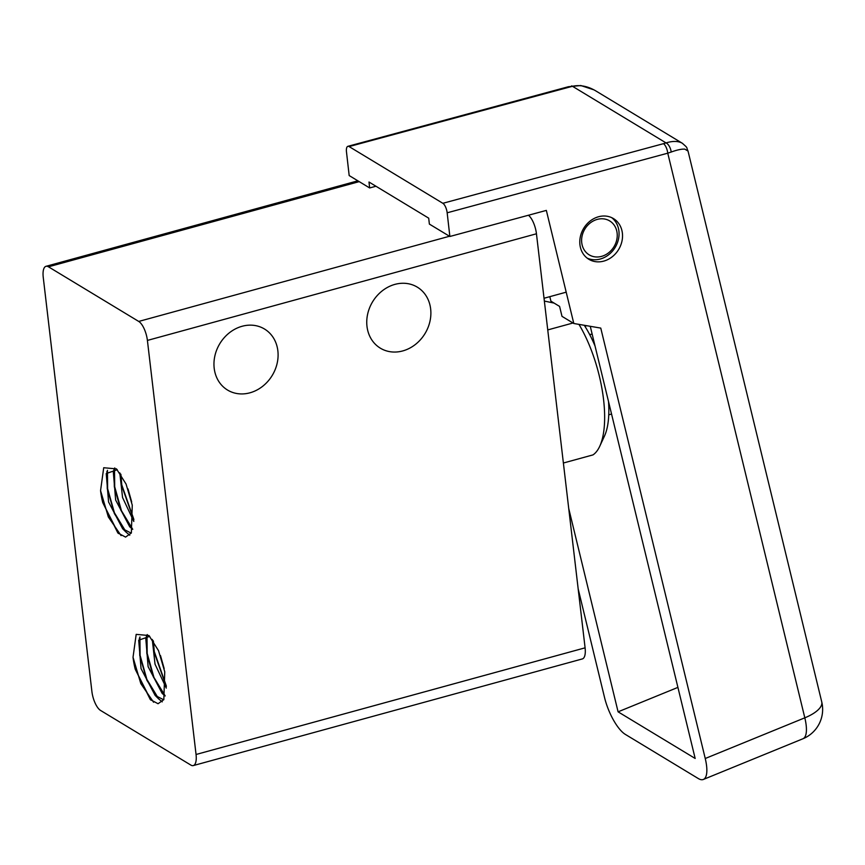 <?xml version="1.0" encoding="UTF-8"?>
<svg xmlns="http://www.w3.org/2000/svg" width="865" height="865" viewBox="0 0 865 865"><rect width="100%" height="100%" fill="white"/><g stroke="black" fill="none" stroke-linecap="round" stroke-linejoin="round"><path stroke-width="1.3" d="M402.733 350.93A35.67 30.643 -58.8 0 1 380.351 348.173A35.67 30.643 -58.8 0 1 367.712 313.833A35.67 30.643 -58.8 0 1 394.916 284.38A35.67 30.643 -58.8 0 1 417.287 287.137A35.67 30.643 -58.8 0 1 429.927 321.477A35.67 30.643 -58.8 0 1 402.733 350.93M249.942 392.807A35.67 30.643 -58.8 0 1 227.56 390.061A35.67 30.643 -58.8 0 1 214.92 355.71A35.67 30.643 -58.8 0 1 242.124 326.267A35.67 30.643 -58.8 0 1 264.495 329.014A35.67 30.643 -58.8 0 1 277.135 363.365A35.67 30.643 -58.8 0 1 249.942 392.807M585.097 647.831L196.052 754.485A15.851 6.012 74.7 0 1 195.241 763.709A15.851 6.012 74.7 0 1 193.295 765.579L582.34 658.925A15.851 6.012 -105.3 0 0 584.286 657.065A15.851 6.012 -105.3 0 0 585.097 647.831L536.451 233.777A15.851 6.012 -105.3 0 0 533.197 222.089A15.851 6.012 -105.3 0 0 528.439 215.244M449.476 236.253L138.724 321.434A15.851 6.012 74.7 0 1 144.141 328.732A15.851 6.012 74.7 0 1 147.407 340.421L536.451 233.777M193.295 765.579A15.851 6.012 74.7 0 1 190.841 765.071L100.567 710.446A15.851 6.012 74.7 0 1 95.15 703.148A15.851 6.012 74.7 0 1 91.895 691.459L43.25 277.395A15.851 6.012 74.7 0 1 44.05 268.172A15.851 6.012 74.7 0 1 46.007 266.312A15.851 6.012 74.7 0 1 48.462 266.809L359.202 181.628M118.429 533.521L102.74 502.587A39.639 15.04 74.7 0 1 100.556 490.65L103.714 467.738L116.472 468.884L126.063 484.054L132.269 505.16L131.35 532.97L125.566 537.1L117.856 532.97L102.74 502.587M121.1 535.608L108.341 516.978L100.556 490.65M129.772 535.219L126.095 532.18L114.353 513.55L107.271 488.812L106.903 471.457M125.652 531.261L114.396 512.707L107.628 488.714L107.444 470.311M131.383 528.32L120.722 509.928L114.342 486.865L113.975 469.522M114.775 467.922L113.293 471.63L115.65 500.046L129.707 526.796L132.745 529.337L121.468 510.761L114.699 486.768L114.515 468.376M133.837 520.016L121.424 484.93L120.581 473.934M133.837 519.346L121.77 484.832L120.927 474.453M150.91 700.153L135.221 669.218A39.639 15.04 74.7 0 1 133.026 657.281L136.183 634.369L148.953 635.526L158.544 650.696L164.75 671.791L163.831 699.612L158.046 703.732L150.326 699.601L135.221 669.218M153.581 702.239L140.811 683.61L133.026 657.281M162.252 701.85L158.565 698.823L146.834 680.182L139.752 655.443L139.384 638.1M158.122 697.893L146.866 679.339L140.098 655.346L139.914 636.943M163.853 694.952L153.202 676.571L146.823 653.508L146.455 636.164M147.255 634.553L145.763 638.262L148.12 666.677L162.177 693.438L165.215 695.968L153.938 677.392L147.18 653.41L146.985 635.007M166.318 686.648L153.894 651.561L153.051 640.565M166.318 685.977L154.251 651.464L153.408 641.095M164.155 668.548L160.49 655.562M166.285 688.086L155.03 664.169L152.262 639.44M163.723 699.807L155.116 695.384L141.049 668.623L138.692 640.197L149.742 636.348M131.675 501.916L128.009 488.92M133.816 521.454L122.56 497.537L119.781 472.809M131.242 533.175L122.635 528.742L108.568 501.981L106.222 473.566L117.272 469.717M196.052 754.485L147.407 340.421M138.724 321.434L48.462 266.809M544.031 298.252L566.197 292.175M578.955 324.375A81.656 30.989 74.7 0 1 603.554 399.468A81.656 30.989 74.7 0 1 599.737 446.286A81.656 30.989 74.7 0 1 593.001 454.893L563.385 463.013M599.737 446.286L604.505 435.982A72.141 27.377 -105.3 0 0 608.528 401.576M592.19 334.279L589.595 334.42M584.859 326.192L586.751 325.705M572.987 323.002L547.75 329.922M544.355 301.063L554.108 303.096M595.055 346.054A72.141 27.377 -105.3 0 0 584.275 325.283M606.333 260.235A23.788 20.425 -58.8 0 1 588.849 259.284A23.788 20.425 -58.8 0 1 580.145 237.778A23.788 20.425 -58.8 0 1 595.985 217.623A23.788 20.425 -58.8 0 1 613.469 218.585A23.788 20.425 -58.8 0 1 622.173 240.092A23.788 20.425 -58.8 0 1 606.333 260.235M682.29 143.244C688.572 148.715 685.945 146.618 688.01 151.04L684.799 149.137C681.696 148.921 677.165 149.883 671.197 152.035L667.758 153.181A7.926 3.017 -105.1 0 0 666.147 147.331A7.926 3.017 -105.1 0 0 663.444 143.677L442.848 203.297A7.926 3.017 74.9 0 1 445.551 206.951A7.926 3.017 74.9 0 1 447.162 212.801L667.758 153.181L804.818 717.82L705.245 758.508A31.713 10.618 67.8 0 1 706.056 776.132A31.713 10.618 67.8 0 1 703.353 779.462A31.713 10.618 67.8 0 1 698.26 778.522L625.341 734.396A31.713 10.618 67.8 0 1 613.501 720.134A31.713 10.618 67.8 0 1 604.559 697.59L578.166 588.86M375.961 186.245L369.658 187.954L349.179 175.563L346.476 151.872A7.926 3.017 74.9 0 1 346.897 147.255A7.926 3.017 74.9 0 1 347.881 146.326A7.926 3.017 74.9 0 1 349.103 146.574L572.468 86.284C579.928 84.683 587.605 86.154 595.466 90.706L596.082 91.074M682.734 143.525L682.161 143.157C678.16 140.952 672.786 140.865 666.039 142.909L663.444 143.677M569.7 86.954A7.926 3.017 -105.1 0 0 568.478 86.705L347.881 146.326M671.197 152.035A7.926 3.838 -108.1 0 0 666.039 142.909L572.468 86.284A7.926 2.152 -102.4 0 0 571.614 85.938A7.926 2.152 -102.4 0 0 571.516 85.97M442.848 203.297L349.103 146.574M369.658 187.954L368.987 182.028L428.705 218.164L429.375 224.089L449.865 236.48L447.162 212.801M705.245 758.508L600.764 328.095L573.809 323.499L546.345 210.4L449.865 236.48M549.816 296.663L550.908 301.161L559.59 306.415L562.001 316.352L573.809 323.499M590.254 326.3L695.168 758.464L618.086 711.83L677.911 687.383M618.086 711.83L568.727 508.479M587.173 258.127A23.788 20.425 121.2 0 0 602.862 258.138A23.788 20.425 121.2 0 0 618.486 239.118A23.788 20.425 121.2 0 0 611.674 217.634M595.109 220.121A19.819 17.03 -58.8 0 1 616.713 230.814A19.819 17.03 -58.8 0 1 603.738 255.64A19.819 17.03 -58.8 0 1 582.134 244.946A19.819 17.03 -58.8 0 1 595.109 220.121M804.818 717.82A31.713 10.618 67.8 0 1 805.629 735.445A31.713 10.618 67.8 0 1 802.925 738.764A31.713 31.713 0 0 0 821.75 701.937A31.713 12.283 166.4 0 1 820.312 707.365A31.713 12.283 166.4 0 1 804.818 717.82M46.007 266.312L357.872 180.817M155.116 695.384L158.565 698.823M122.635 528.742L126.095 532.18M608.755 414.811L611.555 414.054M584.762 326.04L586.286 325.629M593.985 89.863L580.826 85.538L568.478 86.716M595.78 90.89L682.312 143.244M688.021 151.04L821.75 701.937M802.925 738.764L703.353 779.462"/></g></svg>
